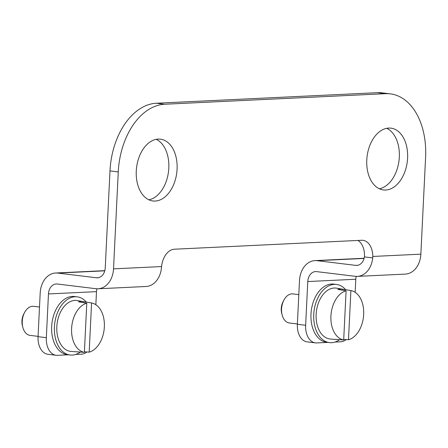 <?xml version="1.0" encoding="UTF-8"?>
<svg xmlns="http://www.w3.org/2000/svg" width="448" height="448" viewBox="0 0 448 448"><rect width="100%" height="100%" fill="white"/><g stroke="black" fill="none" stroke-linecap="round" stroke-linejoin="round"><path stroke-width="0.67" d="M357.93 240.442A18.306 11.922 96.9 0 1 364.521 255.45L364.414 256.9A10.987 8.288 -92.7 0 1 356.81 265.418A10.987 8.288 -92.7 0 1 355.751 265.378L317.128 260.68A21.969 16.57 -92.7 0 0 315.011 260.602A21.969 16.57 -92.7 0 0 299.505 280.538L297.366 324.268A18.306 11.922 96.9 0 0 307.16 341.869L315.437 342.877A18.306 11.922 -83.1 0 1 305.642 325.276L307.782 281.546L355.802 279.25L355.163 292.32M364.123 258.306A21.969 16.57 -92.7 0 0 363.031 258.311L315.011 260.602M68.382 354.799L57.439 355.32A18.306 11.922 -83.1 0 1 56.123 355.275A18.306 11.922 -83.1 0 1 46.329 337.674L48.468 293.938A10.987 8.288 -92.7 0 1 56.218 283.976A10.987 8.288 -92.7 0 1 57.277 284.015L95.9 288.708A21.969 16.57 -92.7 0 0 98.017 288.786A21.969 16.57 -92.7 0 0 113.523 268.856L118.261 171.909A65.912 42.918 -83.1 0 1 164.69 104.244L385.588 93.682A65.912 42.918 -83.1 0 1 390.337 93.856L382.06 92.848A65.912 42.918 96.9 0 0 377.311 92.68L156.414 103.236A65.912 42.918 96.9 0 0 109.984 170.906L105.246 267.848A10.987 8.288 -92.7 0 1 97.496 277.816A10.987 8.288 -92.7 0 1 96.432 277.777L57.809 273.078A21.969 16.57 -92.7 0 0 55.692 273L103.712 270.704A21.969 16.57 87.3 0 1 104.81 270.704M55.692 273A21.969 16.57 -92.7 0 0 40.191 292.936L38.052 336.666A18.306 11.922 96.9 0 0 47.846 354.267L56.123 355.275M315.437 342.877A18.306 11.922 -83.1 0 0 316.758 342.927L327.701 342.401M334.975 342.054L340.766 341.779A18.306 11.922 -83.1 0 0 346.259 339.573M75.656 354.452L81.452 354.172A18.306 11.922 -83.1 0 0 86.946 351.971M48.468 293.938L96.488 291.642L95.85 304.718M356.238 276.394A10.987 8.288 -92.7 0 0 355.802 279.25M98.017 288.786L146.037 286.49A21.969 16.57 87.3 0 0 161.437 268.01L161.582 266.554A18.306 11.922 -83.1 0 1 174.367 249.217L361.654 240.268A18.306 11.922 -83.1 0 1 362.97 240.313A18.306 11.922 -83.1 0 1 372.798 256.458L372.73 257.908A21.969 16.57 -92.7 0 1 357.336 276.388A21.969 16.57 -92.7 0 1 355.214 276.31L316.59 271.617A10.987 8.288 -92.7 0 0 315.532 271.578A10.987 8.288 -92.7 0 0 307.782 281.546M96.488 291.642A10.987 8.288 87.3 0 1 96.925 288.792M357.336 276.388L405.356 274.092A21.969 16.57 -92.7 0 0 420.857 254.162L425.6 157.22A65.912 42.918 -83.1 0 0 390.337 93.856M407.59 158.077A31.125 20.266 96.9 0 0 390.942 128.156A31.125 20.266 96.9 0 0 367.063 156.61A31.125 20.266 96.9 0 0 383.426 189.952A31.125 20.266 96.9 0 0 407.59 158.077M177.089 169.098A31.125 20.266 96.9 0 0 160.434 139.177A31.125 20.266 96.9 0 0 136.562 167.63A31.125 20.266 96.9 0 0 152.925 200.973A31.125 20.266 96.9 0 0 177.089 169.098M379.366 188.787A31.125 20.266 96.9 0 0 399.314 157.074A31.125 20.266 96.9 0 0 386.719 128.318M148.865 199.808A31.125 20.266 96.9 0 0 168.812 168.095A31.125 20.266 96.9 0 0 156.218 139.334M345.649 289.694A29.294 19.074 96.9 0 0 336.482 284.452A29.294 19.074 96.9 0 0 314.014 311.231A29.294 19.074 96.9 0 0 329.414 342.608A29.294 19.074 96.9 0 0 339.634 339.668M336.482 284.452L333.721 284.116A29.294 19.074 96.9 0 0 311.254 310.895A29.294 19.074 96.9 0 0 326.654 342.272L329.414 342.608M348.494 339.741L350.896 290.578A24.965 16.257 -83.1 0 1 363.664 314.49A24.965 16.257 -83.1 0 1 348.494 339.741L343.717 339.382M346.091 290.808L343.689 339.97A24.965 16.257 -83.1 0 1 330.921 316.058A24.965 16.257 -83.1 0 1 346.091 290.808L337.837 289.419A25.351 16.509 96.9 0 1 342.563 289.173L336.538 288.159A25.631 16.688 -83.1 0 0 316.378 311.517A25.631 16.688 -83.1 0 0 330.35 339.024L336.448 339.483A25.351 16.509 96.9 0 0 337.523 339.511M343.689 339.97L335.395 339.349A25.351 16.509 96.9 0 0 336.448 339.483M350.896 290.578L342.636 289.19A25.351 16.509 96.9 0 0 342.563 289.173M297.382 323.96L289.408 322.991A14.644 9.537 -83.1 0 1 282.145 314.938A14.644 9.537 -83.1 0 1 283.965 299.998A14.644 9.537 -83.1 0 1 292.942 293.91L298.816 294.627M282.145 314.938L281.714 313.253A11.502 7.487 -83.1 0 1 283.142 301.521L283.965 299.998M342.586 290.22L342.636 289.19M86.33 302.092A29.294 19.074 96.9 0 0 77.168 296.85A29.294 19.074 96.9 0 0 54.695 323.624A29.294 19.074 96.9 0 0 70.095 355.006A29.294 19.074 96.9 0 0 80.321 352.066M77.168 296.85L74.407 296.514A29.294 19.074 96.9 0 0 51.94 323.288A29.294 19.074 96.9 0 0 67.34 354.67L70.095 355.006M89.174 352.139L91.582 302.977A24.965 16.257 -83.1 0 1 104.35 326.889A24.965 16.257 -83.1 0 1 89.174 352.139L84.403 351.781M86.778 303.206L84.375 352.369A24.965 16.257 -83.1 0 1 71.607 328.457A24.965 16.257 -83.1 0 1 86.778 303.206L78.518 301.812A25.351 16.509 96.9 0 1 83.25 301.571L77.218 300.558A25.631 16.688 -83.1 0 0 57.064 323.915A25.631 16.688 -83.1 0 0 71.036 351.422L77.134 351.876A25.351 16.509 96.9 0 0 78.204 351.904M84.375 352.369L76.076 351.747A25.351 16.509 96.9 0 0 77.134 351.876M91.582 302.977L83.322 301.582A25.351 16.509 96.9 0 0 83.25 301.571M38.063 336.358L30.094 335.39A14.644 9.537 -83.1 0 1 22.831 327.331A14.644 9.537 -83.1 0 1 24.646 312.39A14.644 9.537 -83.1 0 1 33.628 306.309L39.502 307.026M22.831 327.331L22.4 325.651A11.502 7.487 -83.1 0 1 23.828 313.919L24.646 312.39M83.272 302.613L83.322 301.582M317.128 260.68L364.09 258.44M57.809 273.078L104.776 270.833M372.798 256.458L420.857 254.162M113.523 268.856L161.582 266.554M156.414 103.236L164.69 104.244M377.311 92.68L385.588 93.682M355.751 265.378L357.862 265.278M96.432 277.777L98.543 277.676M109.984 170.906L118.261 171.909M38.052 336.666L46.329 337.674M297.366 324.268L305.642 325.276M364.414 256.9L372.73 257.908"/></g></svg>
